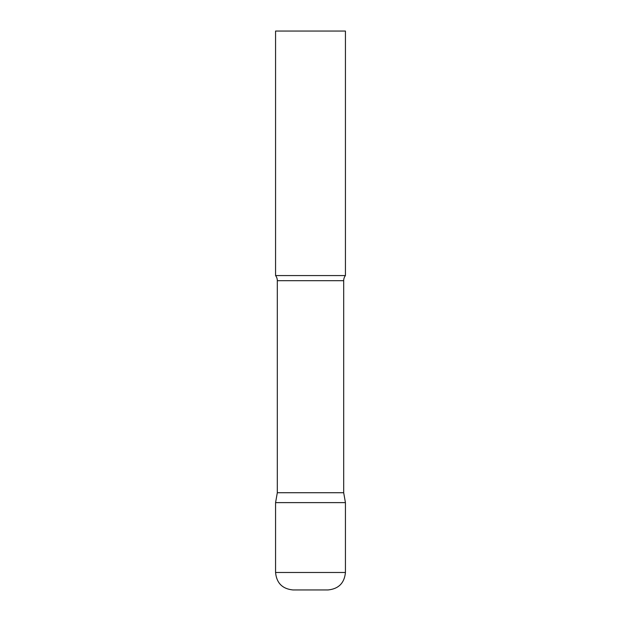 <?xml version="1.0" encoding="UTF-8"?>
<svg xmlns="http://www.w3.org/2000/svg" width="621" height="621" viewBox="0 0 621 621"><rect width="100%" height="100%" fill="white"/><g stroke="black" fill="none" stroke-linecap="round" stroke-linejoin="round"><path stroke-width="0.93" d="M275.569 572.484L275.569 502.622L277.315 492.717L343.685 492.717L345.431 502.622L275.569 502.622L345.431 502.622L345.431 572.484L275.569 572.484C276.601 583.096 282.423 588.918 293.034 589.95L327.966 589.95C338.577 588.918 344.399 583.096 345.431 572.484M343.685 492.717L343.685 280.692A8.383 8.383 0 0 1 345.431 275.569L345.431 31.05L275.569 31.05L275.569 275.569A8.383 8.383 0 0 1 277.315 280.692L343.685 280.692M277.315 492.717L277.315 280.692M275.569 275.569L345.431 275.569"/></g></svg>
